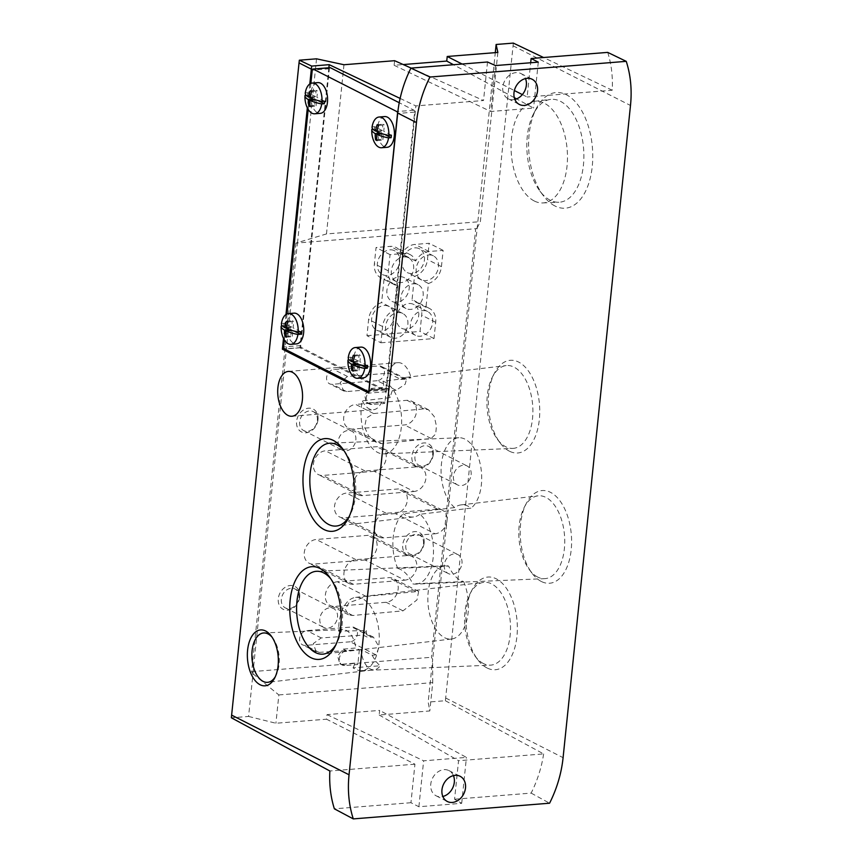 <?xml version="1.0" encoding="UTF-8"?>
<svg xmlns="http://www.w3.org/2000/svg" width="862" height="862" viewBox="0 0 862 862"><rect width="100%" height="100%" fill="white"/><g stroke="black" fill="none" stroke-linecap="round" stroke-linejoin="round"><path stroke-width="0.65" stroke-dasharray="4.31 3.23" d="M371.834 129.397A15.419 8.458 -94.6 0 0 373.526 140.387M391.38 135.172L383.741 131.283L384.387 124.958L382.965 124.236L382.308 130.561L374.668 126.682A15.419 8.458 -94.6 0 0 374.41 129.192L373.03 129.3M374.668 126.682L372.093 126.886M384.657 116.575A15.419 8.458 -94.6 0 0 377.448 132.619A15.419 8.458 -94.6 0 0 387.113 147.305M305.019 95.434A15.419 8.458 -94.6 0 0 306.71 106.435M324.565 101.22L316.914 97.331L317.572 91.006L316.149 90.273L315.492 96.609L307.853 92.719A15.419 8.458 -94.6 0 0 307.594 95.229L306.215 95.348M307.853 92.719L305.277 92.924M317.841 82.623A15.419 8.458 -94.6 0 0 310.632 98.656A15.419 8.458 -94.6 0 0 320.298 113.353M281.195 325.976A15.419 8.458 -94.6 0 0 282.887 336.977M300.741 331.751L293.091 327.872L293.748 321.537L292.326 320.815L291.668 327.14L284.029 323.261A15.419 8.458 -94.6 0 0 283.77 325.771L282.391 325.879M284.029 323.261L281.454 323.465M294.017 313.154A15.419 8.458 -94.6 0 0 286.809 329.198A15.419 8.458 -94.6 0 0 296.474 343.895M348.011 359.928A15.419 8.458 -94.6 0 0 349.703 370.929M367.557 365.714L359.917 361.825L360.564 355.5L359.142 354.767L358.484 361.103L350.845 357.213A15.419 8.458 -94.6 0 0 350.586 359.723L349.207 359.842M350.845 357.213L348.27 357.418M360.833 347.117A15.419 8.458 -94.6 0 0 353.625 363.15A15.419 8.458 -94.6 0 0 363.29 377.847M368.861 402.899L381.704 401.875L384.818 403.448L371.975 404.472A7.704 6.109 -63.1 0 1 369.238 403.955A7.704 6.109 -63.1 0 1 366.652 395.927A7.704 6.109 -63.1 0 1 373.494 389.699L386.338 388.676L383.849 387.404L371.005 388.428L364.604 394.958L366.318 402.468L371.975 404.472M383.838 453.875A36.732 20.171 85.4 0 0 401.638 420.182A36.732 20.171 85.4 0 0 383.03 381.209L411.023 377.815A37.788 20.753 -94.6 0 0 406.153 377.351A37.788 20.753 -94.6 0 0 400.744 379.377L388.579 373.192L347.483 376.478L340.156 382.545L343.647 390.949L346.567 391.563L387.663 388.288L392.339 390.658A37.788 20.753 -94.6 0 0 390.163 397.597L362.342 400.83A36.732 20.171 85.4 0 0 377.685 452.453A36.732 20.171 85.4 0 0 383.838 453.875L512.761 448.412A41.548 22.811 85.4 0 1 505.8 446.796A41.548 22.811 85.4 0 1 497.482 439.383A41.548 22.811 85.4 0 1 492.482 376.92A41.548 22.811 85.4 0 1 506.145 365.585A41.548 22.811 85.4 0 1 532.662 405.14A41.548 22.811 85.4 0 1 512.761 448.412M400.744 379.377L406.53 379.183L405.183 384.204L396.1 390.303L392.339 390.658M377.222 380.713L332.269 384.301A7.704 6.109 -63.1 0 1 329.543 383.784A7.704 6.109 -63.1 0 1 326.946 375.757A7.704 6.109 -63.1 0 1 333.799 369.529L378.752 365.93A7.704 6.109 -63.1 0 1 381.478 366.447A7.704 6.109 -63.1 0 1 384.075 374.474A7.704 6.109 -63.1 0 1 377.222 380.713L396.1 390.303M373.602 413.534L423.899 408.879L428.5 409.773L434.276 416.594L436.42 425.99L435.709 433.995L431.129 438.478L381.931 443.693L376.274 442.26L368.645 435.967L364.594 427.175L366.425 418.016L373.602 413.534L355.672 404.418L407.036 400.313A12.844 10.172 -63.1 0 1 411.583 401.175A12.844 10.172 -63.1 0 1 415.915 414.557A12.844 10.172 -63.1 0 1 404.493 424.944L353.118 429.05A12.844 10.172 -63.1 0 1 348.571 428.188A12.844 10.172 -63.1 0 1 344.25 414.805A12.844 10.172 -63.1 0 1 355.672 404.418M342.397 664.236L354.961 663.072L357.838 664.527L344.994 665.561A7.704 6.109 -63.1 0 1 342.268 665.044A7.704 6.109 -63.1 0 1 339.671 657.016A7.704 6.109 -63.1 0 1 346.513 650.778L359.357 649.754L355.855 647.976L343.302 649.14L337.548 655.874L339.843 663.815L344.994 665.561M361.049 649.549L319.069 652.383L316.171 651.78L313.305 643.558L321.224 637.923L363.247 635.111L366.889 636.964L373.494 637.223L379.129 647.082L375.961 654.861L372.244 655.239L361.049 649.549A20.763 11.4 85.4 0 0 374.323 669.785L267.813 682.316M350.241 641.791L305.288 645.379A7.704 6.109 -63.1 0 1 302.562 644.862A7.704 6.109 -63.1 0 1 299.965 636.835A7.704 6.109 -63.1 0 1 306.818 630.607L351.771 627.008A7.704 6.109 -63.1 0 1 354.497 627.536A7.704 6.109 -63.1 0 1 357.094 635.563A7.704 6.109 -63.1 0 1 350.241 641.791L375.961 654.861M483.399 663.535A41.548 22.811 85.4 0 1 475.081 656.133A41.548 22.811 85.4 0 1 470.092 593.67A41.548 22.811 85.4 0 1 483.744 582.335A41.548 22.811 85.4 0 1 510.261 621.89A41.548 22.811 85.4 0 1 490.359 665.152A41.548 22.811 85.4 0 1 483.399 663.535M363.247 635.111A20.763 11.4 85.4 0 1 366.339 630.553L338.626 631.146A36.732 20.171 85.4 0 1 355.597 597.409A36.732 20.171 85.4 0 1 379.032 632.374A36.732 20.171 85.4 0 1 361.447 670.625A36.732 20.171 85.4 0 1 355.295 669.192A36.732 20.171 85.4 0 1 352.989 667.781L380.153 665.776A20.763 11.4 85.4 0 1 374.323 669.785M372.244 655.239A37.788 20.753 -94.6 0 0 380.153 665.776M366.339 630.553A37.788 20.753 -94.6 0 0 366.889 636.964M366.156 596.396L418.663 591.418L416.949 599.92L403.028 610.846L352.73 615.5L348.442 614.768L345.296 609.24L348.905 602.807L366.156 596.396L337.344 581.753L388.708 577.648A12.844 10.172 -63.1 0 1 393.255 578.51A12.844 10.172 -63.1 0 1 397.587 591.892A12.844 10.172 -63.1 0 1 386.165 602.279L334.801 606.385A12.844 10.172 -63.1 0 1 330.254 605.523A12.844 10.172 -63.1 0 1 325.922 592.14A12.844 10.172 -63.1 0 1 337.344 581.753M537.662 577.044A41.548 22.811 85.4 0 1 529.333 569.631A41.548 22.811 85.4 0 1 524.344 507.179A41.548 22.811 85.4 0 1 537.996 495.844A41.548 22.811 85.4 0 1 564.513 535.399A41.548 22.811 85.4 0 1 544.612 578.661A41.548 22.811 85.4 0 1 537.662 577.044M415.7 584.124A36.732 20.171 85.4 0 0 433.381 555.031A36.732 20.171 85.4 0 0 419.902 514.291L471.18 508.095A38.661 21.227 -94.6 0 0 461.041 504.895A38.661 21.227 -94.6 0 0 454.673 507.567L403.394 513.763A36.732 20.171 85.4 0 0 397.748 568.392L448.617 566.075A38.661 21.227 -94.6 0 0 460.728 580.438A38.661 21.227 -94.6 0 0 463.594 581.548L412.715 583.854A36.732 20.171 85.4 0 0 415.7 584.124L544.612 578.661M359.357 649.754L357.838 664.527M386.338 388.676L384.818 403.448M394.602 60.696L394.128 65.286L403.233 64.553M497.859 52.442L480.371 221.642L326.482 233.936L295.914 243.095L475.716 228.721L431.431 657.286L432.681 659.419L495.284 52.647M343.97 64.736L326.482 233.936M400.119 98.419L415.861 105.918L483.528 100.509L411.142 68.098M462.086 64.025L514.377 90.553M522.35 94.594L527.135 97.018L530.68 62.754M607.699 52.388A107.901 85.478 -63.1 0 1 612.214 90.23L527.135 97.018M612.214 90.23L543.588 57.517M487.504 61.999L483.528 100.509M328.875 67.764L299.944 347.795L386.327 391.704L415.861 105.918M386.327 391.704L368.774 393.104M379.172 714.997L458.552 760.715L454.576 799.225L461.698 803.319L418.889 806.746L410.958 802.705L414.934 764.195L326.558 719.199L327.032 714.609L379.646 710.407L379.172 714.997L429.804 710.956L428.166 702.088L432.681 659.419M414.934 764.195L329.866 770.994M295.914 243.095L251.629 671.66L252.986 673.782L248.579 716.441L231.382 717.809M248.579 716.441L275.915 723.25L326.558 719.199M410.958 802.705L334.381 808.825M252.878 673.782L297.465 242.373M316.537 58.821L297.562 242.373M513.321 43.1A107.901 85.478 -63.1 0 1 513.073 45.805L445.676 698.004A107.901 85.478 -63.1 0 1 445.363 700.72L428.166 702.088M252.986 673.782L278.846 694.934L275.915 723.25M278.846 694.934L432.735 682.629L429.804 710.956M432.735 682.629L432.573 659.43M477.16 228.021L480.371 221.642M445.363 700.72L543.631 753.916L458.552 760.715M543.631 753.916A107.901 85.478 -63.1 0 1 531.154 793.105L454.576 799.225M554.934 205.964A58.002 31.84 85.4 0 1 543.308 195.62A58.002 31.84 85.4 0 1 536.347 108.429A58.002 31.84 85.4 0 1 590.912 136.605A58.002 31.84 85.4 0 1 554.934 205.964M487.03 667.953A46.494 25.526 85.4 0 1 477.72 659.656A46.494 25.526 85.4 0 1 472.128 589.77A46.494 25.526 85.4 0 1 515.875 612.354A46.494 25.526 85.4 0 1 487.03 667.953M509.431 451.203A46.494 25.526 85.4 0 1 500.111 442.917A46.494 25.526 85.4 0 1 494.529 373.02A46.494 25.526 85.4 0 1 538.276 395.615A46.494 25.526 85.4 0 1 509.431 451.203M541.282 581.462A46.494 25.526 85.4 0 1 531.973 573.165A46.494 25.526 85.4 0 1 526.391 503.268A46.494 25.526 85.4 0 1 570.127 525.863A46.494 25.526 85.4 0 1 541.282 581.462M309.792 83.98L307.325 107.858M285.968 314.522L283.501 338.389M531.154 793.105L549.579 803.212M251.629 671.66L431.431 657.286M477.257 228.01L475.716 228.721M380.929 342.796L434.006 338.561L435.687 322.302A16.96 13.436 116.9 0 0 429.244 308.316A16.96 13.436 116.9 0 0 425.99 307.271L428.446 283.479A16.96 13.436 116.9 0 0 441.441 266.638L443.122 250.379L428.996 251.51A16.96 13.436 116.9 0 0 415.7 261.003A16.96 13.436 116.9 0 0 410.172 254.635A16.96 13.436 116.9 0 0 404.17 253.493L390.044 254.624L388.363 270.873A16.96 13.436 116.9 0 0 394.807 284.869A16.96 13.436 116.9 0 0 398.061 285.904L395.604 309.695A16.96 13.436 116.9 0 0 382.609 326.547L380.929 342.796L366.953 335.695L368.624 319.436A16.96 13.436 -63.1 0 1 381.618 302.594L384.075 278.803A16.96 13.436 -63.1 0 1 380.832 277.758A16.96 13.436 -63.1 0 1 374.377 263.772L376.058 247.523L390.184 246.392A16.96 13.436 -63.1 0 1 396.186 247.534A16.96 13.436 -63.1 0 1 401.724 253.891A16.96 13.436 -63.1 0 1 415.021 244.409L429.147 243.278L427.466 259.537A16.96 13.436 -63.1 0 1 414.471 276.379L412.014 300.17A16.96 13.436 -63.1 0 1 415.268 301.204A16.96 13.436 -63.1 0 1 421.712 315.201L420.031 331.45L366.953 335.695M374.227 471.331L322.851 475.436A12.844 10.172 -63.1 0 1 318.304 474.574A12.844 10.172 -63.1 0 1 313.983 461.192A12.844 10.172 -63.1 0 1 325.405 450.804L376.769 446.699A12.844 10.172 -63.1 0 1 381.316 447.561A12.844 10.172 -63.1 0 1 385.648 460.944A12.844 10.172 -63.1 0 1 374.227 471.331L413.922 491.502L362.557 495.607A12.844 10.172 -63.1 0 1 358.01 494.745A12.844 10.172 -63.1 0 1 353.679 481.362A12.844 10.172 -63.1 0 1 365.1 470.975L416.465 466.87A12.844 10.172 -63.1 0 1 421.012 467.743A12.844 10.172 -63.1 0 1 425.343 481.115A12.844 10.172 -63.1 0 1 413.922 491.502M395.335 513.612L343.96 517.717A12.844 10.172 -63.1 0 1 339.412 516.855A12.844 10.172 -63.1 0 1 335.081 503.473A12.844 10.172 -63.1 0 1 346.502 493.086L397.878 488.98A12.844 10.172 -63.1 0 1 402.425 489.842A12.844 10.172 -63.1 0 1 406.745 503.225A12.844 10.172 -63.1 0 1 395.335 513.612L435.03 533.783L383.655 537.888A12.844 10.172 -63.1 0 1 379.108 537.026A12.844 10.172 -63.1 0 1 374.787 523.654A12.844 10.172 -63.1 0 1 386.198 513.256L437.573 509.151A12.844 10.172 -63.1 0 1 442.12 510.024A12.844 10.172 -63.1 0 1 446.451 523.396A12.844 10.172 -63.1 0 1 435.03 533.783M365.068 559.998L313.693 564.104A12.844 10.172 -63.1 0 1 309.146 563.242A12.844 10.172 -63.1 0 1 304.814 549.859A12.844 10.172 -63.1 0 1 316.235 539.472L367.611 535.367A12.844 10.172 -63.1 0 1 372.158 536.229A12.844 10.172 -63.1 0 1 376.478 549.611A12.844 10.172 -63.1 0 1 365.068 559.998L404.763 580.169L353.388 584.274A12.844 10.172 -63.1 0 1 348.841 583.412A12.844 10.172 -63.1 0 1 344.52 570.041A12.844 10.172 -63.1 0 1 355.931 559.643L407.306 555.537A12.844 10.172 -63.1 0 1 411.853 556.41A12.844 10.172 -63.1 0 1 416.174 569.782A12.844 10.172 -63.1 0 1 404.763 580.169M424.126 543.071A12.844 10.172 116.9 0 0 409.181 533.686A12.844 10.172 116.9 0 0 406.972 555.009A12.844 10.172 116.9 0 0 424.126 543.071M433.295 454.393A12.844 10.172 116.9 0 0 418.339 445.018A12.844 10.172 116.9 0 0 416.13 466.342A12.844 10.172 116.9 0 0 433.295 454.393M299.685 596.978A12.844 10.172 116.9 0 0 284.729 587.593A12.844 10.172 116.9 0 0 282.52 608.928A12.844 10.172 116.9 0 0 299.685 596.978M318.003 419.643A12.844 10.172 116.9 0 0 303.058 410.258A12.844 10.172 116.9 0 0 300.849 431.593A12.844 10.172 116.9 0 0 318.003 419.643M327.032 714.609L423.63 760.823L466.439 757.396L379.646 710.407M418.889 806.746L423.63 760.823M453.444 775.617A14.126 11.195 116.9 0 0 448.951 770.606A14.126 11.195 116.9 0 0 432.562 778.138A14.126 11.195 116.9 0 0 436.14 795.809A14.126 11.195 116.9 0 0 442.831 796.488M461.698 803.319L466.439 757.396M495.478 65.566L490.737 111.489L533.546 108.073L516.586 98.893M394.128 65.286L490.737 111.489M514.862 99.453A14.126 11.195 -63.1 0 1 508.181 98.774A14.126 11.195 -63.1 0 1 502.805 87.116A14.126 11.195 -63.1 0 1 515.982 72.623A14.126 11.195 -63.1 0 1 520.982 73.572A14.126 11.195 -63.1 0 1 525.475 78.582M538.287 62.15L533.546 108.073M514.28 97.643L453.466 64.715M317.367 420.408A10.624 8.415 116.9 0 0 313.326 411.637A10.624 8.415 116.9 0 0 301.01 417.294A10.624 8.415 116.9 0 0 303.704 430.58A10.624 8.415 116.9 0 0 317.367 420.408M355.855 439.965A10.624 8.415 116.9 0 0 351.815 431.205A10.624 8.415 116.9 0 0 339.499 436.862A10.624 8.415 116.9 0 0 342.192 450.136A10.624 8.415 116.9 0 0 355.855 439.965M299.039 597.743A10.624 8.415 116.9 0 0 294.998 588.983A10.624 8.415 116.9 0 0 282.693 594.64A10.624 8.415 116.9 0 0 285.376 607.915A10.624 8.415 116.9 0 0 299.039 597.743M337.527 617.3A10.624 8.415 116.9 0 0 333.486 608.54A10.624 8.415 116.9 0 0 321.181 614.197A10.624 8.415 116.9 0 0 323.864 627.471A10.624 8.415 116.9 0 0 337.527 617.3M432.649 455.158A10.624 8.415 116.9 0 0 428.608 446.397A10.624 8.415 116.9 0 0 416.303 452.054A10.624 8.415 116.9 0 0 418.986 465.34A10.624 8.415 116.9 0 0 432.649 455.158M471.137 474.725A10.624 8.415 116.9 0 0 467.096 465.954A10.624 8.415 116.9 0 0 454.791 471.611A10.624 8.415 116.9 0 0 457.474 484.897A10.624 8.415 116.9 0 0 471.137 474.725M423.49 543.825A10.624 8.415 116.9 0 0 419.449 535.065A10.624 8.415 116.9 0 0 407.133 540.722A10.624 8.415 116.9 0 0 409.827 554.007A10.624 8.415 116.9 0 0 423.49 543.825M461.978 563.392A10.624 8.415 116.9 0 0 457.937 554.632A10.624 8.415 116.9 0 0 445.622 560.289A10.624 8.415 116.9 0 0 448.315 573.564A10.624 8.415 116.9 0 0 461.978 563.392M397.748 568.392A38.661 21.227 85.4 0 1 412.715 583.854M419.902 514.291A38.661 21.227 85.4 0 1 413.534 516.963A38.661 21.227 85.4 0 1 403.394 513.763M383.03 381.209A22.477 12.337 85.4 0 1 383.849 387.404M381.704 401.875A22.477 12.337 85.4 0 1 373.268 409.752A22.477 12.337 85.4 0 1 369.248 408.89A22.477 12.337 85.4 0 1 362.342 400.83M338.626 631.146A21.819 11.982 85.4 0 1 342.699 629.605A21.819 11.982 85.4 0 1 355.855 647.976M354.961 663.072A21.819 11.982 85.4 0 1 352.989 667.781M343.927 450.578A41.548 22.811 85.4 0 1 345.242 452.227A41.548 22.811 85.4 0 1 350.231 514.679A41.548 22.811 85.4 0 1 349.196 516.51M454.673 507.567A36.732 20.171 85.4 0 1 441.193 466.827A36.732 20.171 85.4 0 1 458.875 437.734A36.732 20.171 85.4 0 1 480.716 466.633A36.732 20.171 85.4 0 1 471.18 508.095M330.696 578.661A41.548 22.811 85.4 0 1 332.01 580.298A41.548 22.811 85.4 0 1 336.999 642.761A41.548 22.811 85.4 0 1 335.964 644.593M463.594 581.548A36.732 20.171 85.4 0 1 467.236 618.377A36.732 20.171 85.4 0 1 451.494 639.022A36.732 20.171 85.4 0 1 428.048 604.057A36.732 20.171 85.4 0 1 445.643 565.806A36.732 20.171 85.4 0 1 448.617 566.075M272.123 637.255A24.761 13.598 85.4 0 1 272.985 638.333A24.761 13.598 85.4 0 1 275.959 675.56A24.761 13.598 85.4 0 1 275.28 676.756M390.163 397.597A22.477 12.337 85.4 0 1 387.663 388.288M388.579 373.192A22.477 12.337 85.4 0 1 397.932 362.676A22.477 12.337 85.4 0 1 411.023 377.815M434.006 338.561L420.031 331.45M395.604 309.695L381.618 302.594M398.061 285.904L384.075 278.803M390.044 254.624L376.058 247.523M415.7 261.003L401.724 253.891M443.122 250.379L429.147 243.278M428.446 283.479L414.471 276.379M425.99 307.271L412.014 300.17M414.665 247.857A13.361 10.581 -63.1 0 1 419.385 248.752A13.361 10.581 -63.1 0 1 422.768 265.453A13.361 10.581 -63.1 0 1 407.284 272.575A13.361 10.581 -63.1 0 1 402.791 258.654A13.361 10.581 -63.1 0 1 414.665 247.857M438.446 266.875A13.361 10.581 116.9 0 0 433.37 255.852A13.361 10.581 116.9 0 0 428.64 254.958A13.361 10.581 116.9 0 0 416.766 265.765A13.361 10.581 116.9 0 0 421.259 279.676A13.361 10.581 116.9 0 0 438.446 266.875M389.829 249.84A13.361 10.581 -63.1 0 1 394.559 250.734A13.361 10.581 -63.1 0 1 397.942 267.435A13.361 10.581 -63.1 0 1 382.459 274.558A13.361 10.581 -63.1 0 1 377.955 260.647A13.361 10.581 -63.1 0 1 389.829 249.84M413.62 268.858A13.361 10.581 116.9 0 0 408.534 257.835A13.361 10.581 116.9 0 0 403.815 256.941A13.361 10.581 116.9 0 0 391.941 267.748A13.361 10.581 116.9 0 0 396.434 281.658A13.361 10.581 116.9 0 0 413.62 268.858M399.375 276.68A13.361 10.581 -63.1 0 1 404.095 277.575A13.361 10.581 -63.1 0 1 407.478 294.276A13.361 10.581 -63.1 0 1 391.994 301.398A13.361 10.581 -63.1 0 1 387.501 287.477A13.361 10.581 -63.1 0 1 399.375 276.68M423.156 295.698A13.361 10.581 116.9 0 0 418.081 284.675A13.361 10.581 116.9 0 0 413.351 283.781A13.361 10.581 116.9 0 0 401.476 294.588A13.361 10.581 116.9 0 0 405.97 308.499A13.361 10.581 116.9 0 0 423.156 295.698M408.911 303.521A13.361 10.581 -63.1 0 1 413.641 304.415A13.361 10.581 -63.1 0 1 417.025 321.117A13.361 10.581 -63.1 0 1 401.53 328.239A13.361 10.581 -63.1 0 1 397.037 314.318A13.361 10.581 -63.1 0 1 408.911 303.521M432.692 322.539A13.361 10.581 116.9 0 0 427.617 311.516A13.361 10.581 116.9 0 0 422.886 310.622A13.361 10.581 116.9 0 0 411.012 321.429A13.361 10.581 116.9 0 0 415.516 335.34A13.361 10.581 116.9 0 0 432.692 322.539M384.075 305.504A13.361 10.581 -63.1 0 1 388.805 306.398A13.361 10.581 -63.1 0 1 392.188 323.099A13.361 10.581 -63.1 0 1 376.705 330.221A13.361 10.581 -63.1 0 1 372.201 316.311A13.361 10.581 -63.1 0 1 384.075 305.504M407.866 324.521A13.361 10.581 116.9 0 0 402.791 313.499A13.361 10.581 116.9 0 0 398.061 312.604A13.361 10.581 116.9 0 0 386.187 323.412A13.361 10.581 116.9 0 0 390.68 337.322A13.361 10.581 116.9 0 0 407.866 324.521M299.944 347.795L284.579 349.024M329.812 67.764A1.541 0.851 -94.6 0 0 329.359 68.777L300.752 345.619A1.541 0.851 -94.6 0 0 301.441 347.526L385.034 390.001A1.541 0.851 -94.6 0 0 385.303 390.066A1.541 0.851 -94.6 0 0 386.025 388.956L414.633 112.114A1.541 0.851 -94.6 0 0 413.943 110.207L399.225 102.729M310.87 83.398L308.187 109.409M287.046 313.94L284.352 339.951M350.586 359.723L358.226 363.613L358.161 364.249M358.139 364.454L357.568 369.938L359.001 370.671L359.648 364.335L361.038 365.035M358.711 364.41L359.648 364.335M353.118 362.363L359.917 361.825M353.258 361.523L358.484 361.103M356.599 363.742L358.226 363.613M353.086 370.304L357.568 369.938M353.215 371.134L359.001 370.671M354.788 355.952L360.564 355.5M353.355 355.23L359.142 354.767M283.77 325.771L291.41 329.661L291.345 330.297M291.324 330.502L290.753 335.986L292.186 336.708L292.832 330.383L294.222 331.083M291.895 330.458L292.832 330.383M286.303 328.411L293.091 327.872M286.443 327.56L291.668 327.14M289.772 329.79L291.41 329.661M286.27 336.342L290.753 335.986M286.399 337.171L292.186 336.708M287.973 322L293.748 321.537M286.54 321.278L292.326 320.815M307.594 95.229L315.233 99.119L315.169 99.755M315.147 99.96L314.576 105.444L316.009 106.177L316.656 99.841L318.046 100.542M315.718 99.917L316.656 99.841M310.126 97.869L316.914 97.331M310.266 97.029L315.492 96.609M313.596 99.249L315.233 99.119M310.094 105.81L314.576 105.444M310.223 106.64L316.009 106.177M311.796 91.458L317.572 91.006M310.363 90.736L316.149 90.273M374.41 129.192L382.049 133.071L381.985 133.707M381.963 133.922L381.392 139.407L382.825 140.129L383.471 133.804L384.861 134.504M382.545 133.869L383.471 133.804M376.942 131.832L383.741 131.283M377.082 130.981L382.308 130.561M380.422 133.201L382.049 133.071M376.909 139.763L381.392 139.407M377.039 140.592L382.825 140.129M378.612 125.421L384.387 124.958M377.19 124.688L382.965 124.236M534.224 200.965A50.998 28.004 85.4 0 1 511.069 146.572A50.998 28.004 85.4 0 1 534.645 101.285A50.998 28.004 85.4 0 1 567.185 149.837A50.998 28.004 85.4 0 1 542.758 202.936A50.998 28.004 85.4 0 1 534.224 200.965M550.236 200.253A51.601 28.327 85.4 0 1 539.892 191.052A51.601 28.327 85.4 0 1 533.697 113.482A51.601 28.327 85.4 0 1 550.656 99.399A51.601 28.327 85.4 0 1 583.585 148.523A51.601 28.327 85.4 0 1 558.878 202.258A51.601 28.327 85.4 0 1 550.236 200.253M346.567 391.563L332.269 384.301M373.494 389.699L371.005 388.428M347.483 376.478L333.799 369.529M404.461 379L378.752 365.93M319.069 652.383L305.288 645.379M346.513 650.778L343.302 649.14M321.224 637.923L306.818 630.607M370.649 636.609L351.771 627.008M403.028 610.846L386.165 602.279M415.355 591.192L388.708 577.648M352.73 615.5L334.801 606.385M431.129 438.478L404.493 424.944M423.899 408.879L407.036 400.313M381.931 443.693L353.118 429.05M445.676 698.004L563.091 757.676M513.073 45.805L630.488 105.476M407.306 555.537L367.611 535.367M353.388 584.274L313.693 564.104M355.931 559.643L316.235 539.472M437.573 509.151L397.878 488.98M383.655 537.888L343.96 517.717M386.198 513.256L346.502 493.086M416.465 466.87L376.769 446.699M362.557 495.607L322.851 475.436M365.1 470.975L325.405 450.804M435.687 322.302L421.712 315.201M382.609 326.547L368.624 319.436M388.363 270.873L374.377 263.772M404.17 253.493L390.184 246.392M428.996 251.51L415.021 244.409M441.441 266.638L427.466 259.537M301.441 347.526L284.32 348.894M385.034 390.001L367.912 391.37M386.025 388.956L369.065 390.303M414.633 112.114L397.673 113.461M413.943 110.207L397.888 111.489M329.359 68.777L312.238 70.145M300.752 345.619L283.63 346.987M369.238 403.955L366.318 402.479M343.647 390.949L329.543 383.784M406.153 377.351L506.145 365.585M316.171 651.78L302.562 644.862M342.268 665.044L339.843 663.805M361.447 670.625L490.359 665.152M355.597 597.409L483.744 582.335M461.041 504.895L537.996 495.844M418.663 591.418L393.255 578.51M348.442 614.768L330.254 605.523M373.515 637.19L354.497 627.536M428.5 409.773L411.583 401.175M376.274 442.26L348.571 428.188M406.53 379.183L381.478 366.447M436.14 795.809L447.324 801.488M448.951 770.606L460.136 776.296M508.181 98.774L519.355 104.453M520.982 73.572L532.166 79.261M303.704 430.58L342.192 450.136M313.326 411.637L351.815 431.205M285.376 607.915L323.864 627.471M294.998 588.983L333.486 608.54M418.986 465.34L457.474 484.897M428.608 446.397L467.096 465.954M409.827 554.007L448.315 573.564M419.449 535.065L457.937 554.632M411.853 556.41L372.158 536.229M348.841 583.412L309.146 563.242M442.12 510.024L402.425 489.842M379.108 537.026L339.412 516.855M421.012 467.743L381.316 447.561M358.01 494.745L318.304 474.574M529.333 569.631L531.973 573.165M524.344 507.179L526.391 503.268M497.482 439.383L500.111 442.917M492.482 376.92L494.529 373.02M475.081 656.133L477.72 659.656M470.092 593.67L472.128 589.77M345.242 452.227L342.602 448.693M350.231 514.679L348.183 518.579M458.875 437.734L329.952 443.197M413.534 516.963L336.579 526.014M332.01 580.298L329.37 576.775M336.999 642.761L334.952 646.662M445.643 565.806L316.72 571.28M451.494 639.022L323.336 654.096M342.699 629.605L263.869 632.956M272.985 638.333L271.239 636.005M275.959 675.56L274.612 678.135M291.927 416.249L373.268 409.752M288.339 371.425L397.932 362.676M394.807 284.869L380.832 277.758M410.172 254.635L396.186 247.534M433.37 255.852L419.385 248.752M421.259 279.676L407.284 272.575M408.534 257.835L394.559 250.734M396.434 281.658L382.459 274.558M418.081 284.675L404.095 277.575M405.97 308.499L391.994 301.398M427.617 311.516L413.641 304.415M415.516 335.34L401.53 328.239M402.791 313.499L388.805 306.398M390.68 337.322L376.705 330.221M429.244 308.316L415.268 301.204M385.303 390.066L368.958 391.37M542.758 202.936L558.878 202.258M534.645 101.285L550.656 99.399M539.892 191.052L543.308 195.62M533.697 113.482L536.347 108.429"/><path stroke-width="1.29" d="M384.861 134.504L391.122 137.683A15.419 8.458 -94.6 0 0 391.38 135.172L388.816 135.377A15.419 8.458 -94.6 0 0 381.855 117.609A15.419 8.458 -94.6 0 0 379.097 117.016A15.419 8.458 -94.6 0 0 372.341 125.561A15.419 8.458 -94.6 0 0 372.093 126.886A25.655 6.842 -174.1 0 0 372.072 127.026A25.655 6.842 -174.1 0 0 375.52 131.099L377.082 130.981M391.122 137.683L388.546 137.888A15.419 8.458 -94.6 0 1 381.554 147.747A15.419 8.458 -94.6 0 1 373.526 140.387A25.688 25.688 0 0 1 371.791 129.731A25.655 6.842 5.9 0 0 375.261 133.621A25.655 20.322 116.9 0 0 375.616 139.87A24.438 6.519 5.9 0 0 377.039 140.592A25.655 20.322 -63.1 0 1 376.683 134.343A25.655 6.842 5.9 0 0 388.546 137.888M373.03 129.3L371.834 129.397A25.655 6.842 5.9 0 0 371.791 129.731M381.554 147.747L387.113 147.305A15.419 8.458 -94.6 0 0 394.408 133.761A15.419 8.458 -94.6 0 0 387.415 117.167A15.419 8.458 -94.6 0 0 384.657 116.575L379.097 117.016M388.816 135.377A25.655 6.842 -174.1 0 1 376.942 131.832A25.655 20.322 -63.1 0 1 378.612 125.421A24.438 6.519 -174.1 0 1 377.19 124.688A25.655 20.322 116.9 0 0 375.52 131.099M318.046 100.542L324.306 103.731A15.419 8.458 -94.6 0 0 324.565 101.22L321.989 101.425A15.419 8.458 -94.6 0 0 315.039 83.657A15.419 8.458 -94.6 0 0 312.281 83.064A15.419 8.458 -94.6 0 0 305.525 91.609A15.419 8.458 -94.6 0 0 305.277 92.924A25.655 6.842 -174.1 0 0 305.256 93.074A25.655 6.842 -174.1 0 0 308.704 97.147L310.266 97.029M324.306 103.731L321.731 103.936A15.419 8.458 -94.6 0 1 314.738 113.795A15.419 8.458 -94.6 0 1 306.71 106.435A25.688 25.688 0 0 1 304.976 95.779A25.655 6.842 5.9 0 0 308.434 99.658A25.655 20.322 116.9 0 0 308.801 105.907A24.438 6.519 5.9 0 0 310.223 106.64A25.655 20.322 -63.1 0 1 309.867 100.391A25.655 6.842 5.9 0 0 321.731 103.936M306.215 95.348L305.019 95.434A25.655 6.842 5.9 0 0 304.976 95.779M314.738 113.795L320.298 113.353A15.419 8.458 -94.6 0 0 327.592 99.798A15.419 8.458 -94.6 0 0 320.599 83.205A15.419 8.458 -94.6 0 0 317.841 82.623L312.281 83.064M321.989 101.425A25.655 6.842 -174.1 0 1 310.126 97.869A25.655 20.322 -63.1 0 1 311.796 91.458A24.438 6.519 -174.1 0 1 310.363 90.736A25.655 20.322 116.9 0 0 308.704 97.147M294.222 331.083L300.482 334.262A15.419 8.458 -94.6 0 0 300.741 331.751L298.166 331.956A15.419 8.458 -94.6 0 0 291.216 314.188A15.419 8.458 -94.6 0 0 288.458 313.606A15.419 8.458 -94.6 0 0 281.702 322.14A15.419 8.458 -94.6 0 0 281.454 323.465A25.655 6.842 -174.1 0 0 281.432 323.616A25.655 6.842 -174.1 0 0 284.88 327.689L286.443 327.56M300.482 334.262L297.907 334.467A15.419 8.458 -94.6 0 1 290.914 344.337A15.419 8.458 -94.6 0 1 282.887 336.977A25.688 25.688 0 0 1 281.152 326.321A25.655 6.842 5.9 0 0 284.611 330.2A25.655 20.322 116.9 0 0 284.977 336.449A24.438 6.519 5.9 0 0 286.399 337.171A25.655 20.322 -63.1 0 1 286.044 330.922A25.655 6.842 5.9 0 0 297.907 334.467M282.391 325.879L281.195 325.976A25.655 6.842 5.9 0 0 281.152 326.321M290.914 344.337L296.474 343.895A15.419 8.458 -94.6 0 0 303.769 330.34A15.419 8.458 -94.6 0 0 296.776 313.746A15.419 8.458 -94.6 0 0 294.017 313.154L288.458 313.606M298.166 331.956A25.655 6.842 -174.1 0 1 286.303 328.411A25.655 20.322 -63.1 0 1 287.973 322A24.438 6.519 -174.1 0 1 286.54 321.278A25.655 20.322 116.9 0 0 284.88 327.689M361.038 365.035L367.298 368.225A15.419 8.458 -94.6 0 0 367.557 365.714L364.992 365.919A15.419 8.458 -94.6 0 0 358.032 348.151A15.419 8.458 -94.6 0 0 355.273 347.558A15.419 8.458 -94.6 0 0 348.517 356.103A15.419 8.458 -94.6 0 0 348.27 357.418A25.655 6.842 -174.1 0 0 348.248 357.568A25.655 6.842 -174.1 0 0 351.696 361.641L353.258 361.523M367.298 368.225L364.723 368.43A15.419 8.458 -94.6 0 1 357.73 378.289A15.419 8.458 -94.6 0 1 349.703 370.929A25.688 25.688 0 0 1 347.968 360.273A25.655 6.842 5.9 0 0 351.437 364.152A25.655 20.322 116.9 0 0 351.793 370.401A24.438 6.519 5.9 0 0 353.215 371.134A25.655 20.322 -63.1 0 1 352.86 364.885A25.655 6.842 5.9 0 0 364.723 368.43M349.207 359.842L348.011 359.928A25.655 6.842 5.9 0 0 347.968 360.273M357.73 378.289L363.29 377.847A15.419 8.458 -94.6 0 0 370.585 364.292A15.419 8.458 -94.6 0 0 363.592 347.698A15.419 8.458 -94.6 0 0 360.833 347.117L355.273 347.558M364.992 365.919A25.655 6.842 -174.1 0 1 353.118 362.363A25.655 20.322 -63.1 0 1 354.788 355.952A24.438 6.519 -174.1 0 1 353.355 355.23A25.655 20.322 116.9 0 0 351.696 361.641M299.028 62.904L311.333 69.154A107.901 85.478 -63.1 0 1 311.688 66.072L299.34 60.2A107.901 85.478 -63.1 0 0 299.028 62.904L231.63 715.115L349.045 774.787L416.443 122.576A107.901 85.478 -63.1 0 1 429.955 77.041L410.926 68.12A107.901 85.478 -63.1 0 0 397.716 113.051L416.443 122.576M411.142 68.098L394.602 60.696L343.97 64.736L316.537 58.821L299.34 60.2M403.233 64.553L446.742 61.073L447.216 56.483L462.086 64.025M543.588 57.517L513.321 43.1L496.124 44.479L497.859 52.442L447.216 56.483M400.119 98.419L329.198 64.672L311.688 66.072M514.377 90.553L522.35 94.594M530.68 62.754L531.121 58.508L538.287 62.15L495.478 65.566L487.504 61.999L410.926 68.12M283.501 338.389L282.391 349.196L368.774 393.104L397.716 113.051M429.955 77.041L626.243 61.353L607.699 52.388L531.121 58.508M626.243 61.353A107.901 85.478 -63.1 0 1 630.488 105.476L563.091 757.676A107.901 85.478 -63.1 0 1 549.579 803.212L353.291 818.9L334.381 808.825A107.901 85.478 -63.1 0 1 329.866 770.994L231.382 717.809A107.901 85.478 -63.1 0 1 231.63 715.115M495.284 52.647L496.124 44.479M527.156 78.313A14.126 11.195 -63.1 0 1 532.166 79.261A14.126 11.195 -63.1 0 1 535.744 96.932A14.126 11.195 -63.1 0 1 519.355 104.453A14.126 11.195 -63.1 0 1 514.603 89.734A14.126 11.195 -63.1 0 1 527.156 78.313M455.125 775.347A14.126 11.195 -63.1 0 1 460.136 776.296A14.126 11.195 -63.1 0 1 465.502 787.954A14.126 11.195 -63.1 0 1 447.324 801.488A14.126 11.195 -63.1 0 1 442.572 786.769A14.126 11.195 -63.1 0 1 455.125 775.347M353.291 818.9A107.901 85.478 -63.1 0 1 349.045 774.787M311.333 69.154L309.792 83.98M307.325 107.858L285.968 314.522M287.908 415.387A22.477 12.337 85.4 0 1 277.704 391.186A22.477 12.337 85.4 0 1 288.339 371.425A22.477 12.337 85.4 0 1 302.433 392.856A22.477 12.337 85.4 0 1 291.927 416.249A22.477 12.337 85.4 0 1 287.908 415.387M260.076 684.74A28.026 15.387 85.4 0 1 248.428 645.035A28.026 15.387 85.4 0 1 271.239 636.005A28.026 15.387 85.4 0 1 274.612 678.135A28.026 15.387 85.4 0 1 260.076 684.74M310.837 657.631A46.494 25.526 85.4 0 1 291.528 591.763A46.494 25.526 85.4 0 1 329.37 576.775A46.494 25.526 85.4 0 1 334.952 646.662A46.494 25.526 85.4 0 1 310.837 657.631M324.069 529.548A46.494 25.526 85.4 0 1 304.76 463.681A46.494 25.526 85.4 0 1 342.602 448.693A46.494 25.526 85.4 0 1 348.183 518.579A46.494 25.526 85.4 0 1 324.069 529.548M442.831 796.488A14.126 11.195 116.9 0 0 454.317 782.265A14.126 11.195 116.9 0 0 453.444 775.617M525.475 78.582A14.126 11.195 -63.1 0 1 514.862 99.453M516.586 98.893L514.28 97.643M453.466 64.715L446.742 61.073M349.196 516.51A41.548 22.811 85.4 0 1 343.873 522.792A41.548 22.811 85.4 0 1 336.579 526.014A41.548 22.811 85.4 0 1 328.681 524.484A41.548 22.811 85.4 0 1 309.824 479.326A41.548 22.811 85.4 0 1 329.952 443.197A41.548 22.811 85.4 0 1 343.927 450.578M335.964 644.593A41.548 22.811 85.4 0 1 323.336 654.096A41.548 22.811 85.4 0 1 315.449 652.556A41.548 22.811 85.4 0 1 296.593 607.398A41.548 22.811 85.4 0 1 316.72 571.28A41.548 22.811 85.4 0 1 320.599 571.7A41.548 22.811 85.4 0 1 330.696 578.661M275.28 676.756A24.761 13.598 85.4 0 1 267.813 682.316A24.761 13.598 85.4 0 1 263.115 681.4A24.761 13.598 85.4 0 1 252.027 658.859A24.761 13.598 85.4 0 1 259.246 634.701A24.761 13.598 85.4 0 1 263.869 632.956A24.761 13.598 85.4 0 1 272.123 637.255M284.579 349.024L282.391 349.196M329.198 64.672L328.875 67.764M399.225 102.729L330.351 67.721A1.541 0.851 -94.6 0 0 330.081 67.667A1.541 0.851 -94.6 0 0 329.812 67.764M284.352 339.951L283.63 346.987A1.541 0.851 -94.6 0 0 284.32 348.894L367.912 391.37A1.541 0.851 -94.6 0 0 368.182 391.434A1.541 0.851 -94.6 0 0 368.904 390.324L397.511 113.472A1.541 0.851 -94.6 0 0 396.822 111.575L313.229 69.089A1.541 0.851 -94.6 0 0 312.96 69.035A1.541 0.851 -94.6 0 0 312.238 70.145L310.87 83.398M308.187 109.409L287.046 313.94M352.86 364.885L358.711 364.41M351.437 364.152L356.599 363.742M351.793 370.401L353.086 370.304M286.044 330.922L291.895 330.458M284.611 330.2L289.772 329.79M284.977 336.449L286.27 336.342M309.867 100.391L315.718 99.917M308.434 99.658L313.596 99.249M308.801 105.907L310.094 105.81M376.683 134.343L382.545 133.869M375.261 133.621L380.422 133.201M375.616 139.87L376.909 139.763M397.888 111.489L396.822 111.575M330.351 67.721L313.229 69.089M372.341 125.561A25.688 25.688 0 0 0 372.072 127.026M305.525 91.609A25.688 25.688 0 0 0 305.256 93.074M281.702 322.14A25.688 25.688 0 0 0 281.432 323.616M348.517 356.103A25.688 25.688 0 0 0 348.248 357.568M368.958 391.37L368.182 391.434M330.081 67.667L312.96 69.035"/></g></svg>
